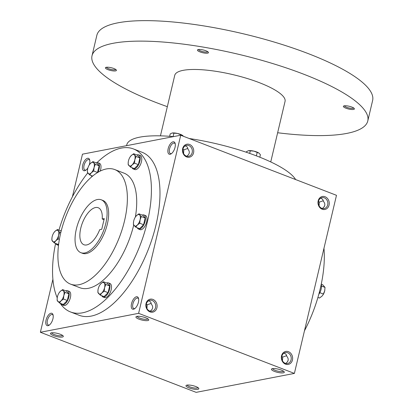 <?xml version="1.0" encoding="UTF-8"?>
<svg xmlns="http://www.w3.org/2000/svg" width="413" height="413" viewBox="0 0 413 413"><rect width="100%" height="100%" fill="white"/><g stroke="black" fill="none" stroke-linecap="round" stroke-linejoin="round"><path stroke-width="0.62" d="M187.187 385.071A5.591 1.389 -166.7 0 0 191.173 387.296A5.591 1.389 -166.7 0 0 197.244 388.029A5.591 1.389 -166.7 0 0 198.028 387.637M86.116 169.991A5.591 2.617 111.1 0 1 84.954 170.058A5.591 2.617 111.1 0 1 84.267 164.648A5.591 2.617 111.1 0 1 88.212 159.573A5.591 2.617 111.1 0 1 88.981 159.624A5.591 2.617 111.1 0 1 89.797 160.456M87.954 167.792A6.613 3.092 111.1 0 1 85.636 170.337A6.613 3.092 111.1 0 1 82.517 166.021A6.613 3.092 111.1 0 1 87.597 158.282A6.613 3.092 111.1 0 1 89.673 159.872A6.613 3.092 111.1 0 1 89.244 164.983M49.488 324.938A5.591 2.617 111.1 0 1 48.326 325.005A5.591 2.617 111.1 0 1 47.64 319.595A5.591 2.617 111.1 0 1 51.584 314.52A5.591 2.617 111.1 0 1 52.353 314.572A5.591 2.617 111.1 0 1 53.169 315.403M50.969 313.23A6.613 3.092 111.1 0 1 53.045 314.82A6.613 3.092 111.1 0 1 49.008 325.284A6.613 3.092 111.1 0 1 45.889 320.968A6.613 3.092 111.1 0 1 50.969 313.23M324.05 206.939A5.591 2.617 111.1 0 1 324.763 205.39M287.422 361.886A5.591 2.617 111.1 0 1 288.135 360.337M187.822 148.417L183.806 149.873L183.573 153.559M185.081 145.908C186.805 146.238 187.75 147.296 187.915 149.078C190.104 151.788 189.717 154.168 186.748 156.222M171.586 153.512A5.591 2.617 111.1 0 1 170.424 153.579A5.591 2.617 111.1 0 1 169.738 148.174A5.591 2.617 111.1 0 1 173.682 143.094A5.591 2.617 111.1 0 1 174.451 143.151A5.591 2.617 111.1 0 1 175.267 143.977M173.068 141.809A6.613 3.092 111.1 0 1 175.143 143.399A6.613 3.092 111.1 0 1 171.106 153.863A6.613 3.092 111.1 0 1 167.988 149.547A6.613 3.092 111.1 0 1 173.068 141.809M151.194 303.364L147.178 304.82L146.945 308.506M148.453 300.855C150.177 301.185 151.122 302.244 151.287 304.025C153.476 306.735 153.089 309.115 150.12 311.17M134.958 308.459A5.591 2.617 111.1 0 1 133.797 308.526A5.591 2.617 111.1 0 1 133.11 303.121A5.591 2.617 111.1 0 1 137.054 298.041A5.591 2.617 111.1 0 1 137.823 298.098A5.591 2.617 111.1 0 1 138.639 298.924M136.44 296.756A6.613 3.092 111.1 0 1 138.515 298.341A6.613 3.092 111.1 0 1 134.478 308.81A6.613 3.092 111.1 0 1 131.36 304.495A6.613 3.092 111.1 0 1 136.44 296.756M282.466 360.776L282.693 357.09L286.715 355.634M285.636 363.44C288.61 361.385 288.997 359.005 286.808 356.295L286.054 354.246L283.968 353.12M319.094 205.829L319.321 202.143L323.343 200.687M322.264 208.493C325.238 206.438 325.625 204.058 323.436 201.348L322.682 199.298L320.596 198.173M133.42 148.928L141.989 152.232A87.37 40.882 111.1 0 1 152.764 236.757A87.37 40.882 111.1 0 1 91.072 316.121A87.37 40.882 111.1 0 1 79.105 315.269L70.535 311.965A87.37 40.882 -68.9 0 0 82.507 312.817A87.37 40.882 -68.9 0 0 144.194 233.453A87.37 40.882 -68.9 0 0 133.42 148.928A87.37 40.882 -68.9 0 0 97.014 162.619M40.376 332.269L138.613 313.333L294.386 373.414L196.144 392.35L40.376 332.269L52.9 279.286M72.404 196.769L82.476 154.168L180.718 135.232L138.613 313.333M172.03 133.053A6.138 1.523 13.3 0 1 172.051 133.048A6.138 1.523 13.3 0 1 172.19 133.017A6.138 1.523 13.3 0 1 177.482 133.461L180.817 134.777L180.708 135.237L336.487 195.313L294.386 373.414M288.47 351.695A6.613 5.606 79.1 0 0 281.537 359.227A6.613 5.606 79.1 0 0 290.979 362.867A6.613 5.606 79.1 0 0 288.47 351.695M150.002 311.898A6.613 5.606 -100.9 0 1 147.493 300.726A6.613 5.606 -100.9 0 1 156.935 304.366A6.613 5.606 -100.9 0 1 150.002 311.898M325.098 196.748A6.613 5.606 79.1 0 0 318.165 204.28A6.613 5.606 79.1 0 0 327.607 207.92A6.613 5.606 79.1 0 0 325.098 196.748M186.63 156.95A6.613 5.606 -100.9 0 1 184.121 145.779A6.613 5.606 -100.9 0 1 193.563 149.418A6.613 5.606 -100.9 0 1 186.63 156.95M283.328 372.841A6.613 1.642 -166.7 0 0 284.19 371.798A6.613 1.642 -166.7 0 0 278.254 369.145A6.613 1.642 -166.7 0 0 271.749 368.861A6.613 1.642 -166.7 0 0 275.13 371.654A6.613 1.642 -166.7 0 0 283.328 372.841M136.904 316.368A6.613 1.642 13.3 0 1 143.517 317.07A6.613 1.642 13.3 0 1 148.67 319.533A6.613 1.642 13.3 0 1 141.979 320.065A6.613 1.642 13.3 0 1 136.233 316.59A6.613 1.642 13.3 0 1 136.904 316.368M197.858 389.314A6.613 1.642 -166.7 0 0 198.72 388.277A6.613 1.642 -166.7 0 0 192.783 385.618A6.613 1.642 -166.7 0 0 186.284 385.334A6.613 1.642 -166.7 0 0 189.66 388.127A6.613 1.642 -166.7 0 0 197.858 389.314M51.434 332.842A6.613 1.642 13.3 0 1 58.047 333.544A6.613 1.642 13.3 0 1 63.204 336.006A6.613 1.642 13.3 0 1 56.509 336.538A6.613 1.642 13.3 0 1 50.763 333.064A6.613 1.642 13.3 0 1 51.434 332.842M304.453 330.813A87.37 40.882 -68.9 0 0 323.962 248.296M70.54 284.123A61.398 28.729 -68.9 0 0 78.95 284.722A61.398 28.729 -68.9 0 0 122.3 228.957A61.398 28.729 -68.9 0 0 114.726 169.557A61.398 28.729 -68.9 0 0 65.827 216.505A61.398 28.729 -68.9 0 0 70.54 284.123L79.885 287.732A61.398 28.729 -68.9 0 0 88.294 288.331A61.398 28.729 -68.9 0 0 133.709 225.121M135.381 217.026A61.398 28.729 -68.9 0 0 124.07 173.166L114.726 169.557M87.716 172.944A87.37 40.882 -68.9 0 0 58.945 230.139M55.6 243.438A87.37 40.882 -68.9 0 0 57.226 297.809M60.169 303.25A87.37 40.882 -68.9 0 0 70.535 311.965M80.876 252.679L82.435 253.283A28.337 13.257 -68.9 0 0 86.317 253.556A28.337 13.257 -68.9 0 0 106.322 227.816A28.337 13.257 -68.9 0 0 102.832 200.403L101.273 199.804A28.337 13.257 -68.9 0 0 78.702 221.471A28.337 13.257 -68.9 0 0 80.876 252.679A28.337 13.257 -68.9 0 0 84.758 252.957A28.337 13.257 -68.9 0 0 104.768 227.217A28.337 13.257 -68.9 0 0 101.273 199.804M101.748 229.282L104.272 218.596L102.223 218.993A19.834 9.282 -68.9 0 0 98.211 207.734A19.834 9.282 -68.9 0 0 82.414 222.901A19.834 9.282 -68.9 0 0 83.937 244.749A19.834 9.282 -68.9 0 0 99.698 229.68L101.748 229.282M104.014 219.685L102.223 218.993M186.325 156.088A5.591 4.739 -100.9 0 1 182.799 150.363A5.591 4.739 -100.9 0 1 186.516 145.33A5.591 4.739 -100.9 0 1 192.231 149.919A5.591 4.739 -100.9 0 1 188.633 156.305A5.591 4.739 -100.9 0 1 186.325 156.088M324.339 197.817A5.591 4.739 79.1 0 0 322.037 197.6A5.591 4.739 79.1 0 0 318.438 203.986A5.591 4.739 79.1 0 0 324.148 208.575A5.591 4.739 79.1 0 0 327.865 203.542A5.591 4.739 79.1 0 0 324.339 197.817M149.697 311.035A5.591 4.739 -100.9 0 1 146.171 305.31A5.591 4.739 -100.9 0 1 149.888 300.277A5.591 4.739 -100.9 0 1 155.603 304.866A5.591 4.739 -100.9 0 1 152.005 311.252A5.591 4.739 -100.9 0 1 149.697 311.035M287.711 352.764A5.591 4.739 79.1 0 0 285.409 352.547A5.591 4.739 79.1 0 0 281.811 358.933A5.591 4.739 79.1 0 0 287.52 363.523A5.591 4.739 79.1 0 0 291.237 358.489A5.591 4.739 79.1 0 0 287.711 352.764M62.513 335.366A5.591 1.389 13.3 0 1 56.793 335.33A5.591 1.389 13.3 0 1 51.666 332.806M147.983 318.893A5.591 1.389 13.3 0 1 142.263 318.857A5.591 1.389 13.3 0 1 137.137 316.327M146.331 304.014L147.178 304.82M272.652 368.597A5.591 1.389 -166.7 0 0 276.638 370.822A5.591 1.389 -166.7 0 0 282.709 371.55A5.591 1.389 -166.7 0 0 283.499 371.163M182.959 149.067L183.806 149.873M319.321 202.143L318.475 201.338M282.693 357.09L281.847 356.285M126.574 145.67L126.765 144.844A87.37 21.672 13.3 0 1 139.754 137.157A87.37 21.672 13.3 0 1 173.506 136.62M189.247 138.52A87.37 21.672 13.3 0 1 295.631 179.557M160.435 135.856L174.745 75.326A56.674 14.057 13.3 0 1 183.171 70.339A56.674 14.057 13.3 0 1 246.788 78.367A56.674 14.057 13.3 0 1 285.053 101.402L270.742 161.932M167.337 106.673A141.685 35.146 13.3 0 1 92.016 55.77A141.685 35.146 13.3 0 1 113.074 43.303A141.685 35.146 13.3 0 1 272.115 63.37A141.685 35.146 13.3 0 1 367.782 120.957A141.685 35.146 13.3 0 1 277.644 132.749M198.276 49.545A5.668 1.404 13.3 0 1 203.945 50.149A5.668 1.404 13.3 0 1 208.364 52.255A5.668 1.404 13.3 0 1 202.628 52.714A5.668 1.404 13.3 0 1 197.703 49.736A5.668 1.404 13.3 0 1 198.276 49.545M106.234 67.288A5.668 1.404 13.3 0 1 111.902 67.892A5.668 1.404 13.3 0 1 116.321 69.998A5.668 1.404 13.3 0 1 110.581 70.458A5.668 1.404 13.3 0 1 105.656 67.479A5.668 1.404 13.3 0 1 106.234 67.288M344.22 105.836A5.668 1.404 13.3 0 1 349.888 106.44A5.668 1.404 13.3 0 1 354.308 108.547A5.668 1.404 13.3 0 1 348.572 109.006A5.668 1.404 13.3 0 1 343.642 106.027A5.668 1.404 13.3 0 1 344.22 105.836M92.016 55.77L96.859 35.286A141.685 35.146 13.3 0 1 117.917 22.823A141.685 35.146 13.3 0 1 276.958 42.89A141.685 35.146 13.3 0 1 372.624 100.478L367.782 120.957M353.698 107.984A4.775 1.182 13.3 0 1 348.82 107.943A4.775 1.182 13.3 0 1 344.442 105.8M115.712 69.441A4.775 1.182 13.3 0 1 110.834 69.399A4.775 1.182 13.3 0 1 106.456 67.252M207.754 51.697A4.775 1.182 13.3 0 1 202.876 51.656A4.775 1.182 13.3 0 1 198.498 49.508M248.399 150.714A6.138 1.523 13.3 0 1 248.419 150.709A6.138 1.523 13.3 0 1 248.554 150.683A6.138 1.523 13.3 0 1 253.85 151.127A6.138 1.523 13.3 0 1 258.915 153.078A6.138 1.523 13.3 0 1 259.132 153.244A6.138 1.523 13.3 0 1 259.142 153.254L260.402 154.751L259.823 157.203M246.416 152.289L246.592 151.556L248.554 150.683L253.85 151.127L258.915 153.078M250.278 150.843L249.669 153.409M257.185 152.438L256.375 155.861M169.65 136.311L170.223 133.889L172.19 133.017L177.482 133.461A6.138 1.523 13.3 0 1 182.546 135.412A6.138 1.523 13.3 0 1 182.763 135.578A6.138 1.523 13.3 0 1 182.773 135.588L183.455 136.29M180.817 134.777L182.763 135.578M173.909 133.182L173.104 136.584M135.33 217.104L136.496 215.632L138.938 213.826L139.687 215.013A6.138 2.87 -68.9 0 0 136.496 215.632A6.138 2.87 -68.9 0 0 135.33 217.104A6.138 2.87 -68.9 0 0 133.714 220.95A6.138 2.87 -68.9 0 0 133.569 221.673A6.138 2.87 -68.9 0 0 134.127 225.658A6.138 2.87 -68.9 0 0 137.317 225.039A6.138 2.87 -68.9 0 0 140.1 219.721A6.138 2.87 -68.9 0 0 139.687 215.013L141.344 216.551L140.1 219.721L139.759 223.237L137.317 225.039L135.779 227.191L133.378 224.465L133.549 221.781M135.779 227.191L139.609 228.673L143.595 224.713L145.175 218.028L142.769 215.302L138.938 213.826M137.307 227.785A7.558 3.536 -68.9 0 0 138.469 229.039L140.028 229.638A7.558 3.536 -68.9 0 0 141.065 229.711A7.558 3.536 -68.9 0 0 146.398 222.85A7.558 3.536 -68.9 0 0 145.469 215.54L143.91 214.936A7.558 3.536 -68.9 0 0 142.206 215.085M138.469 229.039A7.558 3.536 -68.9 0 0 139.506 229.112A7.558 3.536 -68.9 0 0 144.839 222.246A7.558 3.536 -68.9 0 0 143.91 214.936M145.175 218.028L141.344 216.551M143.595 224.713L139.759 223.237M130.074 157.023L131.241 155.551L133.683 153.744L134.437 154.937A6.138 2.87 -68.9 0 0 131.241 155.551A6.138 2.87 -68.9 0 0 130.074 157.023A6.138 2.87 -68.9 0 0 128.458 160.869A6.138 2.87 -68.9 0 0 128.314 161.591A6.138 2.87 -68.9 0 0 128.871 165.577A6.138 2.87 -68.9 0 0 132.062 164.963A6.138 2.87 -68.9 0 0 134.844 159.64A6.138 2.87 -68.9 0 0 134.437 154.937L136.089 156.47L134.844 159.64L134.509 163.156L132.062 164.963L130.523 167.115L128.123 164.389L128.298 161.7M130.523 167.115L134.354 168.592L138.34 164.632L139.919 157.952L137.519 155.226L133.683 153.744M132.052 167.704A7.558 3.536 -68.9 0 0 133.218 168.958L134.777 169.557A7.558 3.536 -68.9 0 0 135.81 169.635A7.558 3.536 -68.9 0 0 141.148 162.768A7.558 3.536 -68.9 0 0 140.214 155.458L138.654 154.86A7.558 3.536 -68.9 0 0 136.951 155.004M133.218 168.958A7.558 3.536 -68.9 0 0 134.251 169.031A7.558 3.536 -68.9 0 0 139.589 162.17A7.558 3.536 -68.9 0 0 138.654 154.86M139.919 157.952L136.089 156.47M138.34 164.632L134.509 163.156M89.306 164.88L90.473 163.409L92.915 161.607L93.663 162.794A6.138 2.87 -68.9 0 0 90.473 163.409A6.138 2.87 -68.9 0 0 89.306 164.88A6.138 2.87 -68.9 0 0 87.69 168.731A6.138 2.87 -68.9 0 0 87.546 169.449A6.138 2.87 -68.9 0 0 88.103 173.434A6.138 2.87 -68.9 0 0 91.294 172.82A6.138 2.87 -68.9 0 0 94.076 167.497A6.138 2.87 -68.9 0 0 93.663 162.794L95.32 164.333L94.076 167.497L93.736 171.013L91.294 172.82L89.755 174.973L87.355 172.247L87.525 169.557M97.463 172.603L99.151 165.809L96.745 163.083L92.915 161.607M100.23 171.07A7.558 3.536 -68.9 0 0 99.445 163.316L97.886 162.717A7.558 3.536 -68.9 0 0 96.183 162.867M97.896 172.335A7.558 3.536 -68.9 0 0 97.886 162.717M91.283 175.561A7.558 3.536 -68.9 0 0 92.016 176.573M99.151 165.809L95.32 164.333M97.571 172.495L93.736 171.013M92.615 176.077L89.755 174.973M53.788 232.818L54.955 231.347L57.397 229.545L58.15 230.733A6.138 2.87 -68.9 0 0 54.955 231.347A6.138 2.87 -68.9 0 0 53.788 232.818A6.138 2.87 -68.9 0 0 52.172 236.67A6.138 2.87 -68.9 0 0 52.028 237.387A6.138 2.87 -68.9 0 0 52.585 241.373A6.138 2.87 -68.9 0 0 55.781 240.758A6.138 2.87 -68.9 0 0 58.558 235.436A6.138 2.87 -68.9 0 0 58.15 230.733L59.802 232.271L58.558 235.436L58.223 238.951L55.781 240.758L54.237 242.911L51.837 240.185L52.012 237.496M61.191 231.006L57.397 229.545M55.765 243.5A7.558 3.536 -68.9 0 0 56.932 244.754L58.491 245.358A7.558 3.536 -68.9 0 0 58.501 245.363M56.932 244.754A7.558 3.536 -68.9 0 0 57.965 244.832A7.558 3.536 -68.9 0 0 58.589 244.63M61.3 230.588A7.558 3.536 -68.9 0 0 60.665 230.805M54.237 242.911L58.073 244.388L58.703 243.763M60.788 232.648L59.802 232.271M59.379 239.401L58.223 238.951M59.044 292.9L60.21 291.428L62.652 289.621L63.401 290.814A6.138 2.87 -68.9 0 0 60.21 291.428A6.138 2.87 -68.9 0 0 59.044 292.9A6.138 2.87 -68.9 0 0 57.428 296.746A6.138 2.87 -68.9 0 0 57.283 297.468A6.138 2.87 -68.9 0 0 57.841 301.454A6.138 2.87 -68.9 0 0 61.031 300.84A6.138 2.87 -68.9 0 0 63.814 295.517A6.138 2.87 -68.9 0 0 63.401 290.814L65.058 292.352L63.814 295.517L63.478 299.033L61.031 300.84L59.493 302.992L57.092 300.266L57.262 297.577M59.493 302.992L63.323 304.469L67.309 300.509L68.888 293.829L66.483 291.103L62.652 289.621M61.021 303.581A7.558 3.536 -68.9 0 0 62.187 304.835L63.741 305.434A7.558 3.536 -68.9 0 0 64.779 305.512A7.558 3.536 -68.9 0 0 70.112 298.645A7.558 3.536 -68.9 0 0 69.183 291.335L67.624 290.737A7.558 3.536 -68.9 0 0 65.92 290.881M62.187 304.835A7.558 3.536 -68.9 0 0 63.22 304.908A7.558 3.536 -68.9 0 0 68.558 298.047A7.558 3.536 -68.9 0 0 67.624 290.737M68.888 293.829L65.058 292.352M67.309 300.509L63.478 299.033M99.812 285.042L100.978 283.571L103.42 281.764L104.174 282.951A6.138 2.87 -68.9 0 0 100.978 283.571A6.138 2.87 -68.9 0 0 99.812 285.042A6.138 2.87 -68.9 0 0 98.196 288.888A6.138 2.87 -68.9 0 0 98.051 289.611A6.138 2.87 -68.9 0 0 98.609 293.597A6.138 2.87 -68.9 0 0 101.804 292.977A6.138 2.87 -68.9 0 0 104.582 287.66A6.138 2.87 -68.9 0 0 104.174 282.951L105.826 284.49L104.582 287.66L104.246 291.175L101.804 292.977L100.261 295.13L97.86 292.404L98.036 289.72M100.261 295.13L104.097 296.611L108.077 292.652L109.657 285.966L107.256 283.241L103.42 281.764M101.789 295.723A7.558 3.536 -68.9 0 0 102.956 296.978L104.515 297.577A7.558 3.536 -68.9 0 0 105.547 297.649A7.558 3.536 -68.9 0 0 110.885 290.788A7.558 3.536 -68.9 0 0 109.951 283.478L108.392 282.874A7.558 3.536 -68.9 0 0 106.688 283.024M102.956 296.978A7.558 3.536 -68.9 0 0 103.988 297.05A7.558 3.536 -68.9 0 0 109.326 290.184A7.558 3.536 -68.9 0 0 108.392 282.874M109.657 285.966L105.826 284.49M108.077 292.652L104.246 291.175M321.479 286.028L325.026 287.396L322.62 284.671L321.262 284.149M324.855 290.05A6.138 2.87 111.1 0 1 324.835 290.194A6.138 2.87 111.1 0 1 324.685 290.912A6.138 2.87 111.1 0 1 323.069 294.763A6.138 2.87 111.1 0 1 323.023 294.836M321.211 284.392A7.558 3.536 111.1 0 1 318.779 294.407M317.917 297.443L319.461 298.041L321.903 296.235L322.981 294.897L324.685 290.912L325.026 287.396M319.822 292.683L323.446 294.082"/></g></svg>

